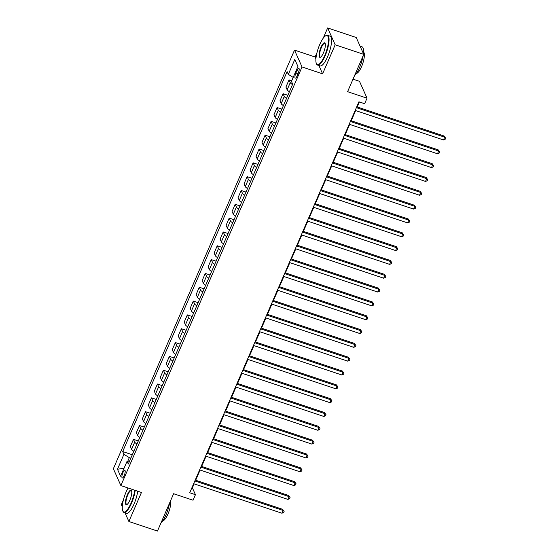 <?xml version="1.0" encoding="UTF-8"?>
<svg xmlns="http://www.w3.org/2000/svg" width="559" height="559" viewBox="0 0 559 559"><rect width="100%" height="100%" fill="white"/><g stroke="black" fill="none" stroke-linecap="round" stroke-linejoin="round"><path stroke-width="0.84" d="M124.196 475.597A4.018 1.125 -71.5 0 0 124.825 470.329A4.018 1.125 -71.5 0 0 122.896 472.683A4.018 1.125 -71.5 0 0 122.274 477.952A4.018 1.125 -71.5 0 0 124.196 475.597M123.406 499.935L121.366 504.644L122.295 506.727M294.516 50.107L113.358 468.735L120.877 485.582L302.035 66.954L294.516 50.107L315.087 56.983L315.926 58.856M318.896 65.515L322.606 73.83L335.169 44.797L327.651 27.95L323.221 38.194M317.009 52.546L315.087 56.983M327.651 27.95L356.223 37.502L363.748 54.356L347.593 91.683L367.025 98.181L359.5 81.328L353.008 79.161M125.006 512.806L128.884 521.498L157.463 531.05L173.611 493.723L193.044 500.221L195.44 494.687L192.387 487.86L194.12 483.863M335.169 44.797L363.748 54.356M367.025 98.181L364.629 103.708L358.913 101.801L189.725 492.779L195.44 494.687M296.948 70.581L295.893 73.012A3.892 1.09 -71.5 0 0 295.285 78.113A3.892 1.09 -71.5 0 0 297.15 75.835L298.206 73.404A3.892 1.09 -71.5 0 0 298.806 68.296A3.892 1.09 -71.5 0 0 296.948 70.581L298.925 71.238M293.189 77.401L288.332 74.375L287.102 71.622L122.7 451.539L132.315 454.76M288.332 74.375L294.796 59.45L297.926 66.458L291.463 81.39L292.692 84.143L128.29 464.068L127.061 461.308L120.597 476.24L117.467 469.232L123.93 454.299L122.7 451.539M322.606 73.83L302.035 66.954M128.884 521.498L141.448 492.465L120.877 485.582M195.678 480.251L200.101 470.035M201.666 466.423L206.082 456.214M207.648 452.601L212.064 442.386M213.629 438.773L218.052 428.557M219.61 424.952L224.033 414.736M225.591 411.124L230.015 400.908M231.58 397.295L235.996 387.087M237.561 383.474L241.977 373.258M243.542 369.646L247.965 359.43M249.524 355.824L253.947 345.609M255.505 341.996L259.928 331.78M261.493 328.175L265.909 317.959M267.475 314.347L271.891 304.131M273.456 300.518L277.879 290.31M279.437 286.697L283.86 276.481M285.425 272.869L289.841 262.653M291.407 259.048L295.823 248.832M297.388 245.219L301.804 235.004M303.369 231.391L307.792 221.182M309.351 217.57L313.774 207.354M315.339 203.742L319.755 193.533M321.32 189.92L325.736 179.705M327.301 176.092L331.725 165.876M333.283 162.271L337.706 152.055M339.264 148.442L343.687 138.227M345.252 134.614L349.668 124.405M351.234 120.793L355.65 110.577M357.215 106.965L359.381 101.955M130.841 458.156L129.311 457.646L127.752 461.259M191.919 487.7L192.387 487.86M292.518 84.556A5.024 1.411 -156.6 0 1 290.261 82.62L289.031 79.867L291.735 80.769M133.853 451.204A5.024 1.411 -156.6 0 1 131.603 449.268L130.373 446.508L133.482 439.325L138.297 440.932M139.834 437.383A5.024 1.411 -156.6 0 1 137.584 435.44L136.354 432.687L139.464 425.497L144.285 427.111M145.822 423.554A5.024 1.411 -156.6 0 1 143.565 421.619L142.335 418.859L145.445 411.669L150.266 413.283M151.803 409.733A5.024 1.411 -156.6 0 1 149.546 407.791L148.317 405.037L151.433 397.847L156.247 399.454M157.785 395.905A5.024 1.411 -156.6 0 1 155.535 393.962L154.305 391.209L157.414 384.019L162.229 385.633M163.766 382.076A5.024 1.411 -156.6 0 1 161.516 380.141L160.286 377.388L163.396 370.198L168.21 371.805M169.747 368.255A5.024 1.411 -156.6 0 1 167.497 366.313L166.268 363.56L169.377 356.369L174.198 357.984M175.736 354.427A5.024 1.411 -156.6 0 1 173.479 352.491L172.249 349.731L175.358 342.548L180.18 344.155M181.717 340.606A5.024 1.411 -156.6 0 1 179.46 338.663L178.23 335.91L181.347 328.72L186.161 330.327M187.698 326.777A5.024 1.411 -156.6 0 1 185.448 324.835L184.218 322.082L187.328 314.892L192.142 316.506M193.68 312.956A5.024 1.411 -156.6 0 1 191.43 311.014L190.2 308.261L193.309 301.07L198.124 302.678M199.661 299.128A5.024 1.411 -156.6 0 1 197.411 297.185L196.181 294.432L199.29 287.242L204.112 288.856M205.649 285.3A5.024 1.411 -156.6 0 1 203.392 283.364L202.162 280.604L205.272 273.421L210.093 275.028M211.63 271.478A5.024 1.411 -156.6 0 1 209.373 269.536L208.144 266.783L211.26 259.593L216.074 261.207M217.612 257.65A5.024 1.411 -156.6 0 1 215.362 255.715L214.132 252.954L217.241 245.764L222.056 247.378M223.593 243.829A5.024 1.411 -156.6 0 1 221.343 241.886L220.113 239.133L223.223 231.943L228.037 233.55M229.574 230.001A5.024 1.411 -156.6 0 1 227.324 228.058L226.095 225.305L229.204 218.115L234.025 219.729M235.563 216.172A5.024 1.411 -156.6 0 1 233.306 214.237L232.076 211.484L235.185 204.294L240.007 205.901M241.544 202.351A5.024 1.411 -156.6 0 1 239.287 200.408L238.057 197.655L241.174 190.465L245.988 192.079M247.525 188.523A5.024 1.411 -156.6 0 1 245.275 186.587L244.045 183.827L247.155 176.644L251.969 178.251M253.506 174.701A5.024 1.411 -156.6 0 1 251.257 172.759L250.027 170.006L253.136 162.816L257.951 164.43M259.488 160.873A5.024 1.411 -156.6 0 1 257.238 158.938L256.008 156.178L259.117 148.987L263.939 150.602M265.476 147.052A5.024 1.411 -156.6 0 1 263.219 145.109L261.989 142.356L265.099 135.166L269.92 136.773M271.457 133.224A5.024 1.411 -156.6 0 1 269.2 131.281L267.971 128.528L271.087 121.338L275.901 122.952M277.439 119.395A5.024 1.411 -156.6 0 1 275.189 117.46L273.959 114.707L277.068 107.517L281.883 109.124M283.42 105.574A5.024 1.411 -156.6 0 1 281.17 103.632L279.94 100.879L283.05 93.688L287.871 95.303M289.408 91.746A5.024 1.411 -156.6 0 1 287.151 89.81L285.922 87.05L289.031 79.867M286.536 98.384A5.024 1.411 -156.6 0 1 284.279 96.441L283.05 93.688M280.548 112.212A5.024 1.411 -156.6 0 1 278.298 110.27L277.068 107.517M274.567 126.034A5.024 1.411 -156.6 0 1 272.317 124.098L271.087 121.338M268.586 139.862A5.024 1.411 -156.6 0 1 266.329 137.919L265.099 135.166M262.604 153.683A5.024 1.411 -156.6 0 1 260.347 151.748L259.117 148.987M256.623 167.511A5.024 1.411 -156.6 0 1 254.366 165.569L253.136 162.816M250.635 181.333A5.024 1.411 -156.6 0 1 248.385 179.397L247.155 176.644M244.653 195.161A5.024 1.411 -156.6 0 1 242.403 193.218L241.174 190.465M238.672 208.989A5.024 1.411 -156.6 0 1 236.415 207.047L235.185 204.294M232.691 222.81A5.024 1.411 -156.6 0 1 230.434 220.875L229.204 218.115M226.702 236.639A5.024 1.411 -156.6 0 1 224.452 234.696L223.223 231.943M220.721 250.46A5.024 1.411 -156.6 0 1 218.471 248.524L217.241 245.764M214.74 264.288A5.024 1.411 -156.6 0 1 212.49 262.346L211.26 259.593M208.759 278.109A5.024 1.411 -156.6 0 1 206.502 276.174L205.272 273.421M202.777 291.938A5.024 1.411 -156.6 0 1 200.52 289.995L199.29 287.242M196.789 305.766A5.024 1.411 -156.6 0 1 194.539 303.823L193.309 301.07M190.808 319.587A5.024 1.411 -156.6 0 1 188.558 317.652L187.328 314.892M184.826 333.416A5.024 1.411 -156.6 0 1 182.576 331.473L181.347 328.72M178.845 347.237A5.024 1.411 -156.6 0 1 176.588 345.301L175.358 342.548M172.864 361.065A5.024 1.411 -156.6 0 1 170.607 359.123L169.377 356.369M166.875 374.893A5.024 1.411 -156.6 0 1 164.625 372.951L163.396 370.198M160.894 388.715A5.024 1.411 -156.6 0 1 158.644 386.779L157.414 384.019M154.913 402.543A5.024 1.411 -156.6 0 1 152.663 400.6L151.433 397.847M148.932 416.364A5.024 1.411 -156.6 0 1 146.675 414.429L145.445 411.669M142.95 430.192A5.024 1.411 -156.6 0 1 140.693 428.25L139.464 425.497M136.962 444.014A5.024 1.411 -156.6 0 1 134.712 442.078L133.482 439.325M123.93 454.299L129.311 457.646M129.562 461.112L127.061 461.308M297.926 66.458L294.796 59.45M117.467 469.232L124.049 468.26M356.383 107.656L444.671 137.179L443.469 139.946L355.182 110.423M356.747 106.811L444.16 136.04L445.642 138.164L445.167 139.268L443.469 139.946M444.16 136.04L445.642 138.164M350.395 121.478L438.682 151L437.487 153.767L349.2 124.245M350.766 120.632L438.179 149.861L439.66 151.985L439.178 153.096L437.487 153.767M438.179 149.861L439.66 151.985M344.414 135.306L432.701 164.828L431.506 167.595L343.219 138.073M344.784 134.46L432.198 163.689L433.679 165.813L433.197 166.917L431.506 167.595M432.198 163.689L433.679 165.813M338.433 149.134L426.72 178.656L425.525 181.416L337.238 151.894M338.796 148.289L426.21 177.517L427.698 179.635L427.216 180.746L425.525 181.416M426.21 177.517L427.698 179.635M332.451 162.955L420.738 192.478L419.543 195.245L331.249 165.723M332.815 162.11L420.228 191.339L421.71 193.463L421.234 194.567L419.543 195.245M420.228 191.339L421.71 193.463M324.695 55.627A15.317 4.304 -71.5 0 0 328.531 40.765A15.317 4.304 -71.5 0 0 325.666 35.783A15.317 4.304 -71.5 0 0 319.734 44.517A15.317 4.304 -71.5 0 0 316.373 63.565A15.317 4.304 -71.5 0 0 324.695 55.627M325.666 35.783L326.093 35.545A15.694 4.409 108.5 0 1 327.532 35.301A15.694 4.409 108.5 0 1 325.1 55.879A15.694 4.409 108.5 0 1 317.582 65.075A15.694 4.409 108.5 0 1 316.576 64.012L316.373 63.565M323.451 52.853A7.658 2.152 108.5 0 1 320.489 57.221A7.658 2.152 108.5 0 1 319.056 54.726A7.658 2.152 108.5 0 1 320.971 47.298A7.658 2.152 108.5 0 1 325.135 43.329A7.658 2.152 108.5 0 1 323.451 52.853M325.226 43.574A7.281 2.047 -71.5 0 0 324.863 43.281A7.281 2.047 -71.5 0 0 321.376 47.55A7.281 2.047 -71.5 0 0 320.244 57.095A7.281 2.047 -71.5 0 0 320.712 57.074M360.101 46.194L362.05 46.844A15.694 4.409 108.5 0 1 363.434 53.65M363.14 55.76A15.694 4.409 108.5 0 1 359.612 67.422A15.694 4.409 108.5 0 1 354.546 75.619M363.553 52.036A11.299 3.172 108.5 0 1 361.533 66.71A11.299 3.172 108.5 0 1 356.418 73.376M327.532 35.301L330.048 36.146A15.694 4.409 108.5 0 1 327.609 56.725A15.694 4.409 108.5 0 1 320.09 65.913L317.582 65.075M128.067 487.986A15.317 4.304 -71.5 0 0 126.131 491.906A15.317 4.304 -71.5 0 0 122.77 510.954A15.317 4.304 -71.5 0 0 131.092 503.016A15.317 4.304 -71.5 0 0 134.74 490.222M135.208 490.376A15.694 4.409 108.5 0 1 131.498 503.268A15.694 4.409 108.5 0 1 123.979 512.463A15.694 4.409 108.5 0 1 122.973 511.401L122.77 510.954M129.849 500.242A7.658 2.152 108.5 0 1 126.886 504.609A7.658 2.152 108.5 0 1 125.454 502.115A7.658 2.152 108.5 0 1 127.368 494.68A7.658 2.152 108.5 0 1 131.533 490.711A7.658 2.152 108.5 0 1 129.849 500.242M131.624 490.963A7.281 2.047 -71.5 0 0 131.267 490.669A7.281 2.047 -71.5 0 0 127.773 494.932A7.281 2.047 -71.5 0 0 126.641 504.484A7.281 2.047 -71.5 0 0 127.11 504.463M169.538 503.149A15.694 4.409 108.5 0 1 166.009 514.811A15.694 4.409 108.5 0 1 160.943 523.007M170.607 500.661A11.299 3.172 108.5 0 1 167.931 514.091A11.299 3.172 108.5 0 1 162.816 520.764M137.724 491.214A15.694 4.409 108.5 0 1 134.006 504.106A15.694 4.409 108.5 0 1 126.495 513.302L123.979 512.463M326.463 176.784L414.757 206.306L413.555 209.066L325.268 179.551M326.833 175.938L414.247 205.167L415.728 207.291L415.253 208.395L413.555 209.066M414.247 205.167L415.728 207.291M320.482 190.605L408.769 220.127L407.574 222.894L319.287 193.372M320.852 189.76L408.266 218.988L409.747 221.112L409.265 222.216L407.574 222.894M408.266 218.988L409.747 221.112M314.5 204.433L402.787 233.955L401.593 236.723L313.306 207.2M314.864 203.588L402.284 232.817L403.766 234.941L403.284 236.045L401.593 236.723M402.284 232.817L403.766 234.941M308.519 218.262L396.806 247.777L395.611 250.544L307.324 221.022M308.882 217.409L396.296 246.638L397.777 248.762L397.302 249.873L395.611 250.544M396.296 246.638L397.777 248.762M302.538 232.083L390.825 261.605L389.63 264.372L301.336 234.85M302.901 231.237L390.315 260.466L391.796 262.59L391.321 263.694L389.63 264.372M390.315 260.466L391.796 262.59M296.549 245.911L384.844 275.433L383.642 278.193L295.355 248.671M296.92 245.066L384.333 274.294L385.815 276.419L385.34 277.523L383.642 278.193M384.333 274.294L385.815 276.419M290.568 259.732L378.855 289.255L377.66 292.022L289.373 262.499M290.939 258.887L378.352 288.116L379.834 290.24L379.351 291.344L377.66 292.022M378.352 288.116L379.834 290.24M284.587 273.561L372.874 303.083L371.679 305.843L283.392 276.328M284.95 272.715L372.364 301.944L373.852 304.068L373.37 305.172L371.679 305.843M372.364 301.944L373.852 304.068M278.606 287.382L366.893 316.904L365.698 319.671L277.411 290.149M278.969 286.536L366.383 315.765L367.864 317.889L367.389 319L365.698 319.671M366.383 315.765L367.864 317.889M272.624 301.21L360.911 330.732L359.716 333.499L271.422 303.977M272.988 300.365L360.401 329.593L361.883 331.718L361.407 332.822L359.716 333.499M360.401 329.593L361.883 331.718M266.636 315.038L354.93 344.554L353.728 347.321L265.441 317.798M267.006 314.186L354.42 343.422L355.901 345.539L355.426 346.65L353.728 347.321M354.42 343.422L355.901 345.539M260.655 328.86L348.942 358.382L347.747 361.149L259.46 331.627M261.025 328.014L348.439 357.243L349.92 359.367L349.438 360.471L347.747 361.149M348.439 357.243L349.92 359.367M254.673 342.688L342.96 372.21L341.766 374.97L253.479 345.448M255.037 341.842L342.45 371.071L343.939 373.195L343.457 374.299L341.766 374.97M342.45 371.071L343.939 373.195M248.692 356.509L336.979 386.031L335.784 388.798L247.497 359.276M249.055 355.664L336.469 384.892L337.95 387.017L337.475 388.121L335.784 388.798M336.469 384.892L337.95 387.017M242.711 370.337L330.998 399.86L329.803 402.62L241.509 373.105M243.074 369.492L330.488 398.721L331.969 400.845L331.494 401.949L329.803 402.62M330.488 398.721L331.969 400.845M236.723 384.159L325.017 413.681L323.815 416.448L235.528 386.926M237.093 383.313L324.506 412.542L325.988 414.666L325.506 415.777L323.815 416.448M324.506 412.542L325.988 414.666M230.741 397.987L319.028 427.509L317.833 430.276L229.546 400.754M231.112 397.142L318.525 426.37L320.007 428.494L319.524 429.598L317.833 430.276M318.525 426.37L320.007 428.494M224.76 411.815L313.047 441.337L311.852 444.098L223.565 414.575M225.123 410.97L312.537 440.199L314.025 442.316L313.543 443.427L311.852 444.098M312.537 440.199L314.025 442.316M218.779 425.637L307.066 455.159L305.871 457.926L217.584 428.404M219.142 424.791L306.556 454.02L308.037 456.144L307.562 457.248L305.871 457.926M306.556 454.02L308.037 456.144M212.797 439.465L301.084 468.987L299.883 471.747L211.595 442.225M213.161 438.619L300.574 467.848L302.056 469.972L301.581 471.076L299.883 471.747M300.574 467.848L302.056 469.972M206.809 453.286L295.103 482.808L293.901 485.575L205.614 456.053M207.179 452.441L294.593 481.669L296.074 483.794L295.592 484.898L293.901 485.575M294.593 481.669L296.074 483.794M200.828 467.114L289.115 496.637L287.92 499.404L199.633 469.881M201.198 466.269L288.612 495.498L290.093 497.622L289.611 498.726L287.92 499.404M288.612 495.498L290.093 497.622M194.846 480.943L283.133 510.458L281.939 513.225L193.652 483.703M195.21 480.09L282.623 509.319L284.112 511.443L283.63 512.554L281.939 513.225M282.623 509.319L284.112 511.443M287.151 89.81L290.261 82.62M281.17 103.632L284.279 96.441M275.189 117.46L278.298 110.27M269.2 131.281L272.317 124.098M263.219 145.109L266.329 137.919M257.238 158.938L260.347 151.748M251.257 172.759L254.366 165.569M245.275 186.587L248.385 179.397M239.287 200.408L242.403 193.218M233.306 214.237L236.415 207.047M227.324 228.058L230.434 220.875M221.343 241.886L224.452 234.696M215.362 255.715L218.471 248.524M209.373 269.536L212.49 262.346M203.392 283.364L206.502 276.174M197.411 297.185L200.52 289.995M191.43 311.014L194.539 303.823M185.448 324.835L188.558 317.652M179.46 338.663L182.576 331.473M173.479 352.491L176.588 345.301M167.497 366.313L170.607 359.123M161.516 380.141L164.625 372.951M155.535 393.962L158.644 386.779M149.546 407.791L152.663 400.6M143.565 421.619L146.675 414.429M137.584 435.44L140.693 428.25M131.603 449.268L134.712 442.078M298.059 73.732L295.893 73.012"/></g></svg>
